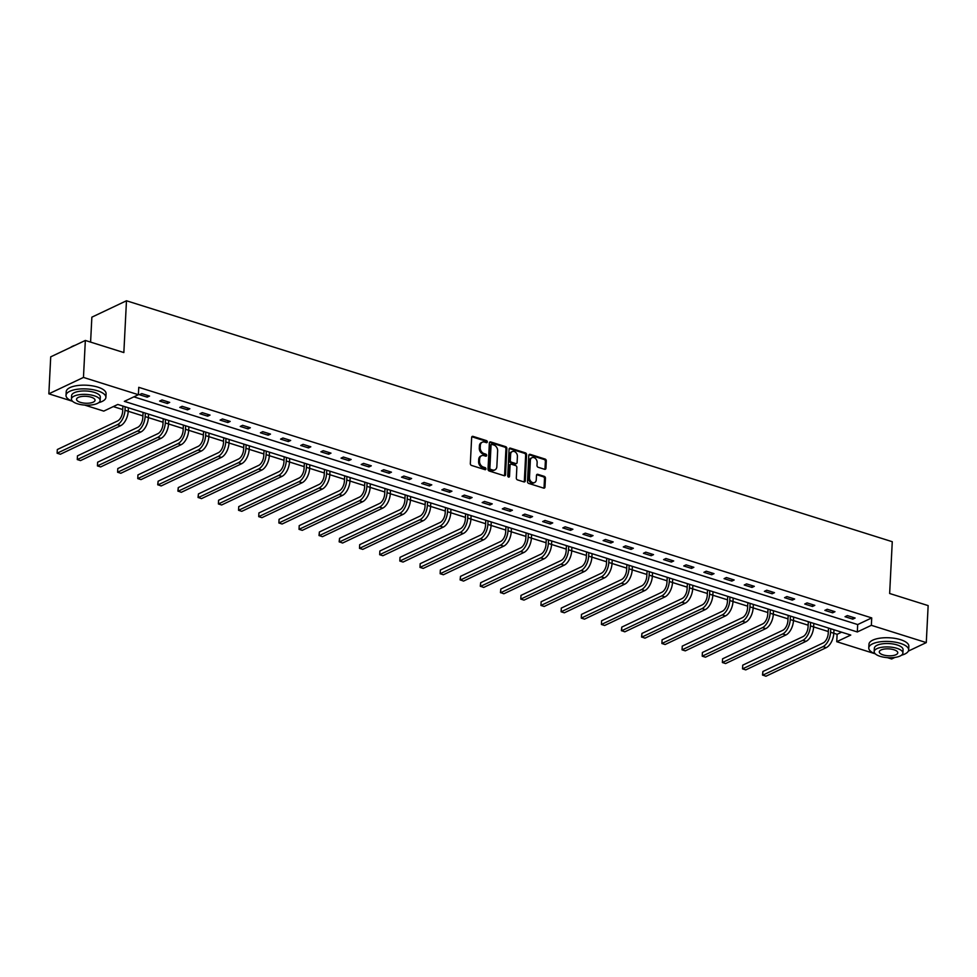 <?xml version="1.0" encoding="UTF-8"?>
<svg xmlns="http://www.w3.org/2000/svg" width="977" height="977" viewBox="0 0 977 977"><rect width="100%" height="100%" fill="white"/><g stroke="black" fill="none" stroke-linecap="round" stroke-linejoin="round"><path stroke-width="1.47" d="M487.315 441.922A1.099 0.83 64.7 0 0 486.473 440.627L473.002 436.377A1.563 1.197 64.7 0 0 471.659 437.44L470.328 463.574A1.563 1.197 64.7 0 0 471.525 465.431L485.007 469.668A1.099 0.83 64.7 0 0 485.105 467.629L483.371 467.079A5.019 3.823 64.7 0 1 479.536 461.156L479.646 458.982A5.019 3.823 64.7 0 1 481.563 455.722A5.019 3.823 64.7 0 1 483.945 455.612L485.691 456.161A1.099 0.83 64.7 0 0 485.789 454.122L484.055 453.584A5.019 3.823 64.7 0 1 480.22 447.649L480.33 445.475A5.019 3.823 64.7 0 1 482.247 442.215A5.019 3.823 64.7 0 1 484.629 442.105L486.375 442.654A1.099 0.83 64.7 0 0 487.315 441.922M486.326 442.642A1.099 0.83 64.7 0 0 485.545 441.067L472.062 436.829A1.563 1.197 64.7 0 0 471.854 436.78M484.958 469.656A1.099 0.83 64.7 0 0 484.177 468.081L482.43 467.531L483.371 467.079M485.642 456.149A1.099 0.83 64.7 0 0 484.861 454.574L483.114 454.024L484.055 453.584M544.592 469.302A1.563 1.197 64.7 0 0 545.935 468.252L546.302 460.924A1.563 1.197 64.7 0 0 545.117 459.068L530.145 454.354A1.563 1.197 64.7 0 0 528.801 455.416L527.482 481.551A1.563 1.197 64.7 0 0 528.667 483.407L543.639 488.109A1.563 1.197 64.7 0 0 544.983 487.059L545.435 478.205A1.563 1.197 64.7 0 0 544.238 476.349L537.826 474.333A1.563 1.197 64.7 0 0 536.483 475.384L536.263 479.78A4.189 3.187 64.7 0 1 534.663 482.504A4.189 3.187 64.7 0 1 531.134 481.673A4.189 3.187 64.7 0 1 529.485 477.643L530.352 460.436A4.189 3.187 64.7 0 1 531.952 457.712A4.189 3.187 64.7 0 1 535.481 458.543A4.189 3.187 64.7 0 1 537.142 462.573L536.996 465.443A1.563 1.197 64.7 0 0 538.193 467.287L544.592 469.302M72.188 401.168L48.85 393.829L50.719 356.837L85.341 340.448L123.847 352.563L126.473 300.769L892.27 541.71L889.644 593.491L928.15 605.606L926.281 642.597L908.354 651.085M85.341 340.448L83.46 377.427L138.38 394.708L124.348 401.352L857.317 631.96L871.35 625.317L926.281 642.597M133.886 396.845L857.696 624.559L871.728 617.916L138.758 387.319L138.38 394.708M871.728 617.916L871.35 625.317M506.855 448.504A1.563 1.197 64.7 0 0 505.659 446.66L490.698 441.946A1.563 1.197 64.7 0 0 489.355 442.996L488.024 469.143A1.563 1.197 64.7 0 0 489.221 470.999L504.193 475.701A1.563 1.197 64.7 0 0 505.536 474.651L506.855 448.504L505.927 448.956A1.563 1.197 64.7 0 0 504.73 447.1L489.758 442.386A1.563 1.197 64.7 0 0 489.55 442.349M510.421 448.15L525.382 452.864A1.563 1.197 64.7 0 1 526.579 454.708L525.26 480.855A1.563 1.197 64.7 0 1 523.916 481.905L517.505 479.89A1.563 1.197 64.7 0 1 516.32 478.046L516.857 467.446A1.563 1.197 64.7 0 0 515.661 465.589L511.411 464.246A1.563 1.197 64.7 0 0 510.067 465.308L509.505 476.336A1.099 0.83 64.7 0 1 507.735 475.787L509.078 449.212A1.563 1.197 64.7 0 1 510.421 448.15L509.481 448.602L524.454 453.304L525.382 452.864M126.473 300.769L91.862 317.171L90.592 342.097M139.455 394.72L147.209 397.163L149.554 396.051L141.799 393.621L139.455 394.72M159.617 401.071L167.372 403.501L169.705 402.402L161.962 399.959L159.617 401.071M179.78 407.409L187.535 409.851L189.868 408.74L182.113 406.298L179.78 407.409M199.931 413.747L207.686 416.19L210.031 415.078L202.276 412.648L199.931 413.747M220.094 420.098L227.849 422.528L230.193 421.429L222.438 418.986L220.094 420.098M240.257 426.436L248.011 428.879L250.344 427.767L242.589 425.325L240.257 426.436M260.419 432.774L268.162 435.217L270.507 434.106L262.752 431.675L260.419 432.774M280.57 439.125L288.325 441.555L290.67 440.456L282.915 438.014L280.57 439.125M300.733 445.463L308.488 447.906L310.82 446.794L303.078 444.352L300.733 445.463M320.896 451.801L328.651 454.244L330.983 453.133L323.228 450.702L320.896 451.801M341.046 458.152L348.801 460.582L351.146 459.483L343.391 457.041L341.046 458.152M361.209 464.49L368.964 466.933L371.309 465.821L363.554 463.379L361.209 464.49M381.372 470.829L389.127 473.271L391.459 472.16L383.705 469.729L381.372 470.829M401.535 477.179L409.278 479.609L411.622 478.51L403.867 476.068L401.535 477.179M421.685 483.517L429.44 485.96L431.785 484.848L424.03 482.406L421.685 483.517M441.848 489.856L449.603 492.298L451.936 491.187L444.181 488.756L441.848 489.856M462.011 496.206L469.766 498.636L472.099 497.537L464.344 495.095L462.011 496.206M482.162 502.544L489.917 504.987L492.261 503.876L484.507 501.433L482.162 502.544M502.325 508.883L510.079 511.325L512.424 510.214L504.669 507.784L502.325 508.883M522.487 515.233L530.242 517.663L532.575 516.564L524.82 514.122L522.487 515.233M542.65 521.571L550.393 524.014L552.738 522.903L544.983 520.46L542.65 521.571M562.801 527.91L570.556 530.352L572.901 529.241L565.146 526.811L562.801 527.91M582.964 534.26L590.719 536.691L593.051 535.591L585.296 533.149L582.964 534.26M603.127 540.599L610.881 543.041L613.214 541.93L605.459 539.487L603.127 540.599M623.277 546.937L631.032 549.379L633.377 548.268L625.622 545.838L623.277 546.937M643.44 553.287L651.195 555.718L653.528 554.618L645.785 552.176L643.44 553.287M663.603 559.626L671.358 562.068L673.69 560.957L665.935 558.514L663.603 559.626M683.766 565.964L691.508 568.406L693.853 567.295L686.098 564.865L683.766 565.964M703.916 572.314L711.671 574.745L714.016 573.646L706.261 571.203L703.916 572.314M724.079 578.653L731.834 581.095L734.167 579.984L726.412 577.541L724.079 578.653M744.242 584.991L751.997 587.433L754.329 586.322L746.575 583.892L744.242 584.991M764.393 591.341L772.148 593.784L774.492 592.673L766.737 590.23L764.393 591.341M784.555 597.68L792.31 600.122L794.643 599.011L786.9 596.568L784.555 597.68M804.718 604.018L812.473 606.461L814.806 605.349L807.051 602.919L804.718 604.018M824.869 610.369L832.624 612.811L834.969 611.7L827.214 609.257L824.869 610.369M845.032 616.707L852.787 619.149L855.131 618.038L847.377 615.595L845.032 616.707M113.308 406.591L122.748 409.558M122.919 406.066L122.65 411.354A7.987 4.226 107.5 0 1 117.606 420.965L57.313 449.53L57.118 453.218L60.354 454.244L120.647 425.679A11.98 6.338 -72.5 0 0 128.219 411.268L142.898 415.897M143.082 412.416L142.813 417.692A7.987 4.226 107.5 0 1 137.757 427.315L77.464 455.868L77.281 459.569L80.517 460.582L140.798 432.029A11.98 6.338 -72.5 0 0 148.382 417.606L163.061 422.247M163.244 418.754L162.976 424.042A7.987 4.226 107.5 0 1 157.92 433.654L97.627 462.206L97.444 465.907L100.668 466.921L160.961 438.368A11.98 6.338 -72.5 0 0 168.545 423.945L183.224 428.585M183.395 425.093L183.126 430.381A7.987 4.226 107.5 0 1 178.083 439.992L117.79 468.557L117.606 472.245L120.83 473.271L181.124 444.706A11.98 6.338 -72.5 0 0 188.695 430.295L203.387 434.924M203.558 431.443L203.289 436.719A7.987 4.226 107.5 0 1 198.233 446.342L137.952 474.895L137.757 478.596L140.993 479.609L201.286 451.056A11.98 6.338 -72.5 0 0 208.858 436.634L223.538 441.274M229.021 442.996L243.7 447.613M249.172 449.335L263.863 453.951M269.334 455.685L284.014 460.301M284.197 456.809L283.928 462.097A7.987 4.226 107.5 0 1 278.872 471.708L218.579 500.261L218.396 503.961L221.632 504.975L281.913 476.422A11.98 6.338 -72.5 0 0 289.497 461.999L304.177 466.64M304.36 463.147L304.091 468.435A7.987 4.226 107.5 0 1 299.035 478.046L238.742 506.611L238.559 510.299L241.783 511.325L302.076 482.76A11.98 6.338 -72.5 0 0 309.66 468.349L324.34 472.978M324.511 469.497L324.242 474.773A7.987 4.226 107.5 0 1 319.198 484.397L258.905 512.949L258.722 516.65L261.946 517.663L322.239 489.111A11.98 6.338 -72.5 0 0 329.811 474.688L344.502 479.328M344.673 475.836L344.405 481.124A7.987 4.226 107.5 0 1 339.349 490.735L279.068 519.288L278.872 522.988L282.109 524.002L342.402 495.449A11.98 6.338 -72.5 0 0 349.974 481.026L364.653 485.667M364.836 482.174L364.568 487.462A7.987 4.226 107.5 0 1 359.512 497.073L299.218 525.638L299.035 529.339L302.259 530.352L362.552 501.787A11.98 6.338 -72.5 0 0 370.136 487.376L384.816 492.005M390.287 493.739L404.979 498.355M410.45 500.077L425.129 504.694M425.313 501.201L425.044 506.489A7.987 4.226 107.5 0 1 419.988 516.1L359.695 544.665L359.512 548.366L362.748 549.379L423.029 520.814A11.98 6.338 -72.5 0 0 430.613 506.404L445.292 511.032M445.475 507.552L445.207 512.827A7.987 4.226 107.5 0 1 440.151 522.451L379.858 551.004L379.674 554.704L382.899 555.718L443.192 527.165A11.98 6.338 -72.5 0 0 450.776 512.742L465.455 517.383M465.626 513.89L465.357 519.178A7.987 4.226 107.5 0 1 460.314 528.789L400.02 557.342L399.825 561.042L403.061 562.056L463.354 533.503A11.98 6.338 -72.5 0 0 470.926 519.08L485.606 523.721M485.789 520.228L485.52 525.516A7.987 4.226 107.5 0 1 480.464 535.127L420.183 563.692L419.988 567.393L423.224 568.406L483.517 539.841A11.98 6.338 -72.5 0 0 491.089 525.431L505.768 530.059M505.952 526.579L505.683 531.854A7.987 4.226 107.5 0 1 500.627 541.478L440.334 570.031L440.151 573.731L443.375 574.745L503.668 546.192A11.98 6.338 -72.5 0 0 511.252 531.769L525.931 536.41M531.403 538.132L546.094 542.748M551.565 544.47L566.245 549.098M571.728 550.82L586.408 555.437M586.591 551.944L586.322 557.232A7.987 4.226 107.5 0 1 581.266 566.843L520.973 595.396L520.79 599.096L524.014 600.11L584.307 571.557A11.98 6.338 -72.5 0 0 591.891 557.134L606.57 561.775M606.741 558.282L606.473 563.57A7.987 4.226 107.5 0 1 601.429 573.181L541.136 601.747L540.94 605.447L544.177 606.461L604.47 577.895A11.98 6.338 -72.5 0 0 612.042 563.485L626.721 568.125M626.904 564.633L626.636 569.921A7.987 4.226 107.5 0 1 621.58 579.532L561.299 608.085L561.103 611.785L564.34 612.799L624.633 584.246A11.98 6.338 -72.5 0 0 632.204 569.823L646.884 574.464M647.067 570.971L646.798 576.259A7.987 4.226 107.5 0 1 641.742 585.87L581.449 614.423L581.266 618.123L584.49 619.137L644.783 590.584A11.98 6.338 -72.5 0 0 652.367 576.161L667.047 580.802M667.218 577.309L666.949 582.597A7.987 4.226 107.5 0 1 661.905 592.209L601.612 620.774L601.429 624.474L604.653 625.488L664.946 596.923A11.98 6.338 -72.5 0 0 672.518 582.512L687.21 587.153M692.681 588.875L707.36 593.491M712.844 595.213L727.523 599.829M727.694 596.336L727.438 601.624A7.987 4.226 107.5 0 1 722.382 611.236L662.088 639.801L661.905 643.501L665.129 644.515L725.423 615.95A11.98 6.338 -72.5 0 0 733.006 601.539L747.686 606.18M747.857 602.687L747.588 607.975A7.987 4.226 107.5 0 1 742.544 617.586L682.251 646.139L682.056 649.839L685.292 650.853L745.585 622.3A11.98 6.338 -72.5 0 0 753.157 607.877L767.837 612.518M768.02 609.025L767.751 614.313A7.987 4.226 107.5 0 1 762.695 623.924L702.402 652.477L702.219 656.178L705.455 657.191L765.748 628.638A11.98 6.338 -72.5 0 0 773.32 614.215L787.999 618.856M788.183 615.363L787.914 620.651A7.987 4.226 107.5 0 1 782.858 630.263L722.565 658.828L722.382 662.528L725.606 663.542L785.899 634.977A11.98 6.338 -72.5 0 0 793.483 620.566L808.162 625.207M808.333 621.714L808.064 627.002A7.987 4.226 107.5 0 1 803.021 636.613L742.728 665.166L742.544 668.866L745.769 669.88L806.062 641.327A11.98 6.338 -72.5 0 0 813.633 626.904L828.325 631.545M833.796 633.267L837.118 634.317L841.612 632.18M48.85 393.829L83.46 377.427M894.981 657.411L891.659 658.986L887.372 657.643M874.94 653.723L836.739 641.706L850.772 635.062L117.802 404.454L103.77 411.109L84.62 405.076M837.118 634.317L836.739 641.706M857.696 624.559L857.317 631.96M147.209 397.163L147.307 395.343M167.372 403.501L167.458 401.694M187.535 409.851L187.621 408.032M207.686 416.19L207.783 414.37M227.849 422.528L227.946 420.721M248.011 428.879L248.097 427.059M268.162 435.217L268.26 433.397M288.325 441.555L288.423 439.748M308.488 447.906L308.573 446.086M328.651 454.244L328.736 452.424M348.801 460.582L348.899 458.775M368.964 466.933L369.062 465.113M389.127 473.271L389.212 471.451M409.278 479.609L409.375 477.802M429.44 485.96L429.538 484.14M449.603 492.298L449.689 490.491M469.766 498.636L469.852 496.829M489.917 504.987L490.014 503.167M510.079 511.325L510.177 509.518M530.242 517.663L530.328 515.856M550.393 524.014L550.491 522.194M570.556 530.352L570.653 528.545M590.719 536.691L590.804 534.883M610.881 543.041L610.967 541.221M631.032 549.379L631.13 547.572M651.195 555.718L651.293 553.91M671.358 562.068L671.443 560.248M691.508 568.406L691.606 566.599M711.671 574.745L711.769 572.937M731.834 581.095L731.92 579.276M751.997 587.433L752.082 585.626M772.148 593.784L772.245 591.964M792.31 600.122L792.396 598.303M812.473 606.461L812.559 604.653M832.624 612.811L832.722 610.991M852.787 619.149L852.884 617.33M482.247 442.215L481.307 442.666A5.019 3.823 64.7 0 0 479.402 445.915L480.33 445.475M483.114 454.024A5.019 3.823 64.7 0 1 479.292 448.101L479.402 445.915M481.563 455.722L480.623 456.174A5.019 3.823 64.7 0 0 478.718 459.422L479.646 458.982M482.43 467.531A5.019 3.823 64.7 0 1 478.608 461.608L478.718 459.422M504.401 475.75A1.563 1.197 64.7 0 0 504.596 475.091L505.927 448.956M491.993 444.425A1.099 0.83 64.7 0 0 491.052 445.158L489.88 468.105A1.099 0.83 64.7 0 0 490.723 469.4L492.567 469.974A5.019 3.823 64.7 0 0 494.948 469.864A5.019 3.823 64.7 0 0 496.853 466.603L497.647 450.922A5.019 3.823 64.7 0 0 493.825 444.999L491.993 444.425M491.052 444.865A1.099 0.83 64.7 0 0 490.112 445.597L491.052 445.158M494.948 469.864L494.008 470.303A5.019 3.823 64.7 0 1 491.626 470.425L489.782 469.839A1.099 0.83 64.7 0 1 488.952 468.545L490.112 445.597M524.124 481.954A1.563 1.197 64.7 0 0 524.319 481.295L525.65 455.16A1.563 1.197 64.7 0 0 524.454 453.304M510.666 464.283L509.725 464.734A1.563 1.197 64.7 0 0 509.127 465.748L508.565 476.788L509.505 476.336M517.407 456.442A4.189 3.187 64.7 0 0 515.758 452.412A4.189 3.187 64.7 0 0 512.217 451.582A4.189 3.187 64.7 0 0 510.629 454.305L510.312 460.362A1.563 1.197 64.7 0 0 511.508 462.219L515.758 463.55A1.563 1.197 64.7 0 0 517.102 462.5L517.407 456.442M512.217 451.582L511.289 452.021A4.189 3.187 64.7 0 0 509.689 454.745L510.629 454.305M516.503 463.525L515.575 463.965A1.563 1.197 64.7 0 1 514.83 464.002L510.58 462.658A1.563 1.197 64.7 0 1 509.383 460.814L509.689 454.745M531.952 457.712L531.012 458.152A4.189 3.187 64.7 0 0 529.412 460.875L530.352 460.436M534.663 482.504L533.735 482.943A4.189 3.187 64.7 0 1 530.206 482.113A4.189 3.187 64.7 0 1 528.545 478.095L529.412 460.875M543.847 488.158A1.563 1.197 64.7 0 0 544.042 487.499L544.494 478.645A1.563 1.197 64.7 0 0 543.297 476.788L536.898 474.773A1.563 1.197 64.7 0 0 536.678 474.737M544.8 469.351A1.563 1.197 64.7 0 0 544.995 468.691L545.374 461.364A1.563 1.197 64.7 0 0 544.177 459.508L529.204 454.806A1.563 1.197 64.7 0 0 528.997 454.757M57.313 449.53L57.118 453.218L117.411 424.665A11.98 6.338 -72.5 0 0 124.995 410.242L128.219 411.268L128.402 407.788M124.995 410.242L125.166 406.774M70.588 347.409L70.527 347.458A19.479 7.279 2.9 0 1 70.588 347.409A19.479 7.279 2.9 0 1 75.07 345.308M73.837 345.895A19.967 7.462 -177.1 0 0 70.613 347.421M98.738 402.658A19.967 7.462 -177.1 0 0 105.895 397.383A19.967 7.462 -177.1 0 0 97.651 390.837A19.967 7.462 -177.1 0 0 77.061 389.298A19.967 7.462 -177.1 0 0 66.021 395.355A19.967 7.462 -177.1 0 0 72.616 401.339M105.895 397.383L106.09 393.682A19.967 7.462 -177.1 0 0 97.847 387.136A19.967 7.462 -177.1 0 0 77.244 385.597A19.967 7.462 -177.1 0 0 66.216 391.655L66.021 395.355M71.431 399.043L71.602 395.648A14.374 5.373 2.9 0 1 79.552 391.276A14.374 5.373 2.9 0 1 94.378 392.388A14.374 5.373 2.9 0 1 100.313 397.102L100.142 400.497A14.374 5.373 -177.1 0 0 94.207 395.783A14.374 5.373 -177.1 0 0 79.381 394.684A14.374 5.373 -177.1 0 0 71.431 399.043A14.374 5.373 -177.1 0 0 77.366 403.757A14.374 5.373 -177.1 0 0 92.192 404.857A14.374 5.373 -177.1 0 0 100.142 400.497M80.358 402.341A9.257 3.456 -177.1 0 0 89.921 403.049A9.257 3.456 -177.1 0 0 95.038 400.24A9.257 3.456 -177.1 0 0 91.215 397.199A9.257 3.456 -177.1 0 0 81.665 396.491A9.257 3.456 -177.1 0 0 76.536 399.3A9.257 3.456 -177.1 0 0 80.358 402.341M901.49 655.213A19.967 7.462 -177.1 0 0 908.659 649.937A19.967 7.462 -177.1 0 0 900.403 643.391A19.967 7.462 -177.1 0 0 879.813 641.865A19.967 7.462 -177.1 0 0 868.773 647.922A19.967 7.462 -177.1 0 0 875.368 653.894M908.659 649.937L908.842 646.237A19.967 7.462 -177.1 0 0 900.599 639.691A19.967 7.462 -177.1 0 0 880.008 638.164A19.967 7.462 -177.1 0 0 868.968 644.222L868.773 647.922M874.183 651.598L874.354 648.203A14.374 5.373 2.9 0 1 882.304 643.843A14.374 5.373 2.9 0 1 897.13 644.942A14.374 5.373 2.9 0 1 903.066 649.656L902.895 653.063A14.374 5.373 -177.1 0 0 896.959 648.337A14.374 5.373 -177.1 0 0 882.133 647.238A14.374 5.373 -177.1 0 0 874.183 651.598A14.374 5.373 -177.1 0 0 880.118 656.324A14.374 5.373 -177.1 0 0 894.956 657.423A14.374 5.373 -177.1 0 0 902.895 653.063M883.123 654.895A9.257 3.456 -177.1 0 0 892.673 655.616A9.257 3.456 -177.1 0 0 897.79 652.795A9.257 3.456 -177.1 0 0 893.967 649.766A9.257 3.456 -177.1 0 0 884.417 649.046A9.257 3.456 -177.1 0 0 879.288 651.867A9.257 3.456 -177.1 0 0 883.123 654.895M77.464 455.868L77.281 459.569L137.574 431.004A11.98 6.338 -72.5 0 0 145.146 416.593L148.382 417.606L148.553 414.138M145.146 416.593L145.329 413.124M97.627 462.206L97.444 465.907L157.737 437.354A11.98 6.338 -72.5 0 0 165.308 422.931L168.545 423.945L168.716 420.476M165.308 422.931L165.492 419.463M117.79 468.557L117.606 472.245L177.887 443.692A11.98 6.338 -72.5 0 0 185.471 429.269L188.695 430.295L188.879 426.815M185.471 429.269L185.642 425.801M137.952 474.895L137.757 478.596L198.05 450.031A11.98 6.338 -72.5 0 0 205.634 435.62L208.858 436.634L209.041 433.165M205.634 435.62L205.805 432.152M223.721 437.781L223.452 443.07A7.987 4.226 107.5 0 1 218.396 452.681L158.103 481.234L157.92 484.934L218.213 456.381A11.98 6.338 -72.5 0 0 225.785 441.958L225.968 438.49M158.103 481.234L157.724 484.702L161.156 485.948L221.437 457.395A11.98 6.338 -72.5 0 0 229.021 442.972L229.192 439.503M243.871 444.12L243.615 449.408A7.987 4.226 107.5 0 1 238.559 459.019L178.266 487.584L178.083 491.272L238.364 462.719A11.98 6.338 -72.5 0 0 245.948 448.296L246.119 444.828M178.266 487.584L177.887 491.052L181.307 492.298L241.6 463.733A11.98 6.338 -72.5 0 0 249.184 449.322L249.355 445.842M264.034 450.47L263.766 455.746A7.987 4.226 107.5 0 1 258.722 465.37L198.429 493.922L198.233 497.623L258.526 469.058A11.98 6.338 -72.5 0 0 266.11 454.647L266.281 451.179M198.429 493.922L198.05 497.391L201.47 498.636L261.763 470.084A11.98 6.338 -72.5 0 0 269.334 455.661L269.518 452.192M218.579 500.261L218.396 503.961L278.689 475.408A11.98 6.338 -72.5 0 0 286.261 460.985L289.497 461.999L289.668 458.531M286.261 460.985L286.444 457.517M238.742 506.611L238.559 510.299L298.852 481.746A11.98 6.338 -72.5 0 0 306.424 467.324L309.66 468.349L309.831 464.869M306.424 467.324L306.607 463.855M258.905 512.949L258.722 516.65L319.003 488.085A11.98 6.338 -72.5 0 0 326.587 473.674L329.811 474.688L329.994 471.219M326.587 473.674L326.758 470.206M279.068 519.288L278.872 522.988L339.166 494.435A11.98 6.338 -72.5 0 0 346.75 480.012L349.974 481.026L350.145 477.558M346.75 480.012L346.92 476.544M299.218 525.638L299.035 529.339L359.328 500.774A11.98 6.338 -72.5 0 0 366.9 486.351L370.136 487.376L370.307 483.896M366.9 486.351L367.083 482.882M384.987 488.524L384.718 493.8A7.987 4.226 107.5 0 1 379.674 503.424L319.381 531.976L319.198 535.677L379.479 507.112A11.98 6.338 -72.5 0 0 387.063 492.701L387.234 489.233M319.381 531.976L319.003 535.445L322.422 536.691L382.715 508.138A11.98 6.338 -72.5 0 0 390.299 493.715L390.47 490.246M405.15 494.863L404.881 500.151A7.987 4.226 107.5 0 1 399.837 509.762L339.544 538.315L339.349 542.015L399.642 513.462A11.98 6.338 -72.5 0 0 407.226 499.039L407.397 495.571M339.544 538.315L339.166 541.783L342.585 543.029L402.878 514.476A11.98 6.338 -72.5 0 0 410.45 500.053L410.633 496.585M359.695 544.665L359.512 548.366L419.805 519.801A11.98 6.338 -72.5 0 0 427.376 505.378L430.613 506.404L430.784 502.923M427.376 505.378L427.56 501.909M379.858 551.004L379.674 554.704L439.968 526.139A11.98 6.338 -72.5 0 0 447.539 511.728L450.776 512.742L450.947 509.273M447.539 511.728L447.722 508.26M400.02 557.342L399.825 561.042L460.118 532.489A11.98 6.338 -72.5 0 0 467.702 518.066L470.926 519.08L471.109 515.612M467.702 518.066L467.873 514.598M420.183 563.692L419.988 567.393L480.281 538.828A11.98 6.338 -72.5 0 0 487.865 524.405L491.089 525.431L491.26 521.95M487.865 524.405L488.036 520.936M440.334 570.031L440.151 573.731L500.444 545.178A11.98 6.338 -72.5 0 0 508.016 530.755L511.252 531.769L511.423 528.301M508.016 530.755L508.199 527.287M526.102 532.917L525.834 538.205A7.987 4.226 107.5 0 1 520.79 547.816L460.497 576.369L460.314 580.069L520.594 551.516A11.98 6.338 -72.5 0 0 528.178 537.094L528.349 533.625M460.497 576.369L460.118 579.837L463.538 581.083L523.831 552.53A11.98 6.338 -72.5 0 0 531.403 538.107L531.586 534.639M546.265 539.255L545.996 544.543A7.987 4.226 107.5 0 1 540.94 554.154L480.66 582.719L480.464 586.42L540.757 557.855A11.98 6.338 -72.5 0 0 548.341 543.432L548.512 539.963M480.66 582.719L480.281 586.188L483.7 587.433L543.994 558.868A11.98 6.338 -72.5 0 0 551.565 544.458L551.749 540.989M566.428 545.606L566.159 550.881A7.987 4.226 107.5 0 1 561.103 560.505L500.81 589.058L500.627 592.758L560.92 564.205A11.98 6.338 -72.5 0 0 568.492 549.782L568.675 546.314M500.81 589.058L500.432 592.526L503.863 593.772L564.144 565.219A11.98 6.338 -72.5 0 0 571.728 550.796L571.899 547.328M520.973 595.396L520.79 599.096L581.083 570.544A11.98 6.338 -72.5 0 0 588.655 556.121L591.891 557.134L592.062 553.666M588.655 556.121L588.826 552.652M541.136 601.747L540.94 605.447L601.234 576.882A11.98 6.338 -72.5 0 0 608.818 562.459L612.042 563.485L612.225 560.016M608.818 562.459L608.989 558.991M561.299 608.085L561.103 611.785L621.396 583.232A11.98 6.338 -72.5 0 0 628.98 568.809L632.204 569.823L632.375 566.355M628.98 568.809L629.151 565.341M581.449 614.423L581.266 618.123L641.559 589.571A11.98 6.338 -72.5 0 0 649.131 575.148L652.367 576.161L652.538 572.693M649.131 575.148L649.314 571.679M601.612 620.774L601.429 624.474L661.71 595.909A11.98 6.338 -72.5 0 0 669.294 581.486L672.518 582.512L672.701 579.043M669.294 581.486L669.465 578.018M687.381 583.66L687.112 588.948A7.987 4.226 107.5 0 1 682.056 598.559L621.775 627.112L621.58 630.812L681.873 602.259A11.98 6.338 -72.5 0 0 689.457 587.836L689.628 584.368M621.775 627.112L621.396 630.58L624.816 631.826L685.109 603.273A11.98 6.338 -72.5 0 0 692.681 588.85L692.864 585.382M707.543 589.998L707.275 595.286A7.987 4.226 107.5 0 1 702.219 604.897L641.926 633.45L641.742 637.151L702.036 608.598A11.98 6.338 -72.5 0 0 709.607 594.175L709.791 590.706M641.926 633.45L641.547 636.931L644.979 638.164L705.26 609.611A11.98 6.338 -72.5 0 0 712.844 595.188L713.015 591.72M662.088 639.801L661.905 643.501L722.198 614.936A11.98 6.338 -72.5 0 0 729.77 600.513L733.006 601.539L733.177 598.071M729.77 600.513L729.941 597.045M682.251 646.139L682.056 649.839L742.349 621.287A11.98 6.338 -72.5 0 0 749.933 606.864L753.157 607.877L753.34 604.409M749.933 606.864L750.104 603.395M702.402 652.477L702.219 656.178L762.512 627.625A11.98 6.338 -72.5 0 0 770.084 613.202L773.32 614.215L773.491 610.747M770.084 613.202L770.267 609.733M722.565 658.828L722.382 662.528L782.675 633.963A11.98 6.338 -72.5 0 0 790.246 619.552L793.483 620.566L793.654 617.098M790.246 619.552L790.43 616.072M742.728 665.166L742.544 668.866L802.825 640.314A11.98 6.338 -72.5 0 0 810.409 625.891L813.633 626.904L813.817 623.436M810.409 625.891L810.58 622.422M828.496 628.052L828.227 633.34A7.987 4.226 107.5 0 1 823.171 642.951L762.89 671.504L762.695 675.205L822.988 646.652A11.98 6.338 -72.5 0 0 830.572 632.229L830.743 628.761M762.89 671.504L762.512 674.985L765.931 676.231L826.224 647.666A11.98 6.338 -72.5 0 0 833.796 633.243L833.979 629.774M485.545 441.067L486.473 440.627M484.177 468.081L485.105 467.629M484.861 454.574L485.789 454.122M479.292 448.101L480.22 447.649M478.608 461.608L479.536 461.156M472.062 436.829L473.002 436.377M504.596 475.091L505.536 474.651M489.758 442.386L490.698 441.946M504.73 447.1L505.659 446.66M488.952 468.545L489.88 468.105M489.782 469.839L490.723 469.4M491.626 470.425L492.567 469.974M525.65 455.16L526.579 454.708M524.319 481.295L525.26 480.855M509.127 465.748L510.067 465.308M509.383 460.814L510.312 460.362M510.58 462.658L511.508 462.219M514.83 464.002L515.758 463.55M528.545 478.095L529.485 477.643M536.898 474.773L537.826 474.333M543.297 476.788L544.238 476.349M544.494 478.645L545.435 478.205M544.042 487.499L544.983 487.059M529.204 454.806L530.145 454.354M544.177 459.508L545.117 459.068M545.374 461.364L546.302 460.924M544.995 468.691L545.935 468.252M117.411 424.665L120.647 425.679M137.574 431.004L140.798 432.029M157.737 437.354L160.961 438.368M177.887 443.692L181.124 444.706M198.05 450.031L201.286 451.056M225.785 441.958L229.021 442.972M218.213 456.381L221.437 457.395M245.948 448.296L249.184 449.322M238.364 462.719L241.6 463.733M266.11 454.647L269.334 455.661M258.526 469.058L261.763 470.084M278.689 475.408L281.913 476.422M298.852 481.746L302.076 482.76M319.003 488.085L322.239 489.111M339.166 494.435L342.402 495.449M359.328 500.774L362.552 501.787M387.063 492.701L390.299 493.715M379.479 507.112L382.715 508.138M407.226 499.039L410.45 500.053M399.642 513.462L402.878 514.476M419.805 519.801L423.029 520.814M439.968 526.139L443.192 527.165M460.118 532.489L463.354 533.503M480.281 538.828L483.517 539.841M500.444 545.178L503.668 546.192M528.178 537.094L531.403 538.107M520.594 551.516L523.831 552.53M548.341 543.432L551.565 544.458M540.757 557.855L543.994 558.868M568.492 549.782L571.728 550.796M560.92 564.205L564.144 565.219M581.083 570.544L584.307 571.557M601.234 576.882L604.47 577.895M621.396 583.232L624.633 584.246M641.559 589.571L644.783 590.584M661.71 595.909L664.946 596.923M689.457 587.836L692.681 588.85M681.873 602.259L685.109 603.273M709.607 594.175L712.844 595.188M702.036 608.598L705.26 609.611M722.198 614.936L725.423 615.95M742.349 621.287L745.585 622.3M762.512 627.625L765.748 628.638M782.675 633.963L785.899 634.977M802.825 640.314L806.062 641.327M830.572 632.229L833.796 633.243M822.988 646.652L826.224 647.666M490.527 444.889L491.468 444.45"/></g></svg>
